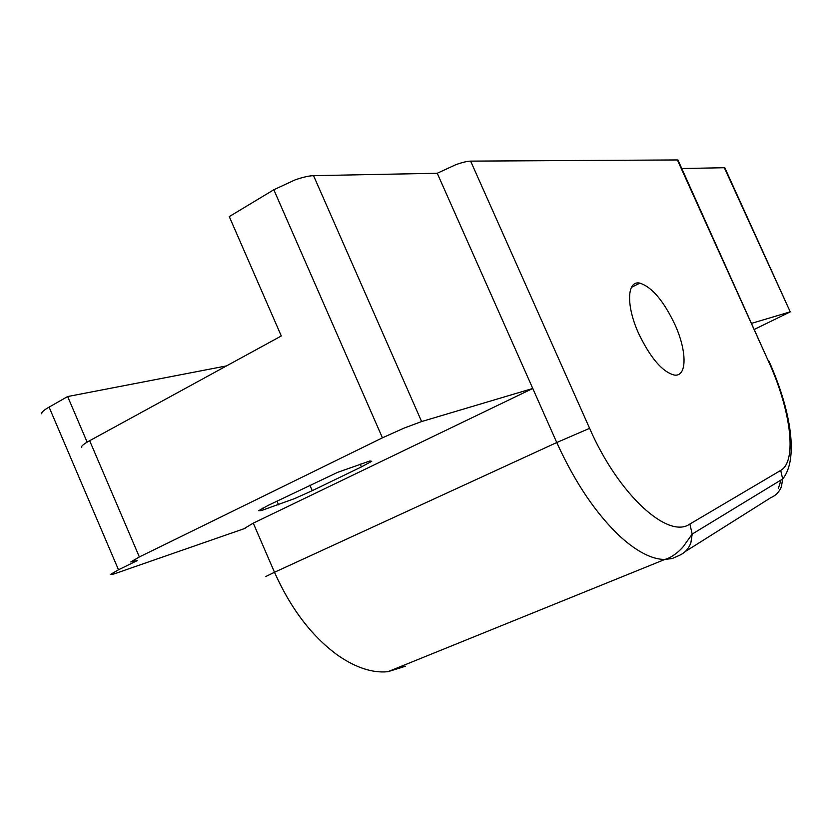 <?xml version="1.0" encoding="UTF-8"?>
<svg xmlns="http://www.w3.org/2000/svg" width="833" height="833" viewBox="0 0 833 833"><rect width="100%" height="100%" fill="white"/><g stroke="black" fill="none" stroke-linecap="round" stroke-linejoin="round"><path stroke-width="1.25" d="M681.8 168.537L724.325 167.725L790.246 311.865L754.552 329.295M678.145 161.696L677.354 159.946L470.635 161.123C467.198 161.196 462.242 162.393 455.766 164.715L437.242 173.264L313.552 175.659C308.887 175.805 302.691 177.231 294.955 179.928L273.818 189.757L229.273 216.601L281.294 335.97L89.662 440.709C84.445 443.583 81.749 445.634 81.572 446.842L81.769 447.311M245.131 528.341L113.84 574.01L110.331 574.531L118.494 569.793L137.695 560.411L130.739 561.963L139.361 556.954L382.43 437.825L403.87 428.183L421.613 421.55L313.552 175.659M118.494 569.793L49.095 407.118C44.139 409.982 41.65 412.075 41.65 413.387L41.837 413.814M360.21 464.054L361.449 466.886L371.716 461.295L369.904 460.972L337.615 472.353L268.091 505.423L258.647 510.691L261.177 510.629L294.476 498.644L312.26 490.668L309.855 485.139M674.782 324.245C687.1 350.891 687.298 377.182 674.272 375.058C662.454 371.966 650.604 358.19 638.755 333.731C625.843 305.649 626.895 280.034 639.879 283.147C651.854 286.989 663.495 300.692 674.782 324.245M245.017 528.07L253.274 523.145L532.766 388.47L437.242 173.264M724.918 169.016L724.325 167.725M677.354 159.946L768.38 361.085C790.652 409.44 797.566 461.128 780.708 470.416L689.87 524.04C668.222 539.607 618.513 494.792 589.608 428.329L556.756 442.531L532.766 388.47L421.613 421.55M87.142 442.136L67.66 396.55L226.524 365.906M49.095 407.118L67.66 396.55M361.449 466.886L312.26 490.668M789.83 311.969L751.835 323.277M273.818 189.757L382.43 437.825M276.983 501.102L278.597 504.819M589.608 428.329L470.635 161.123M398.538 667.4L405.484 666.244L387.876 671.721C372.643 673.158 356.18 667.847 338.479 655.779C312.354 637.037 291.029 609.204 274.494 572.271L556.756 442.531C575.311 483.265 596.803 514.919 621.21 537.472C637.661 552.06 652.187 559.391 664.786 559.474L672.273 558.506L678.864 555.601C684.622 553.154 688.62 548.885 690.869 542.804L692.192 534.068L689.87 524.04M778.334 488.461L781.021 480.006M685.049 551.706L770.827 497.676C775.898 495.5 779.438 491.782 781.448 486.524L782.676 478.996C798.233 460.128 792.027 412.502 768.859 360.918L768.484 361.314M768.38 361.085L677.927 159.988M253.274 523.145L274.494 572.271L265.894 576.457M780.708 470.416L782.676 478.996L692.192 534.068L683.862 545.802C682.998 547.291 674.407 556.892 664.786 559.474L387.876 671.721M263.707 509.838L262.926 508.036M139.361 556.954L89.662 440.709M639.879 283.147L631.424 287.375M260.614 509.327L261.177 510.629M724.793 167.745L790.246 311.865"/></g></svg>
